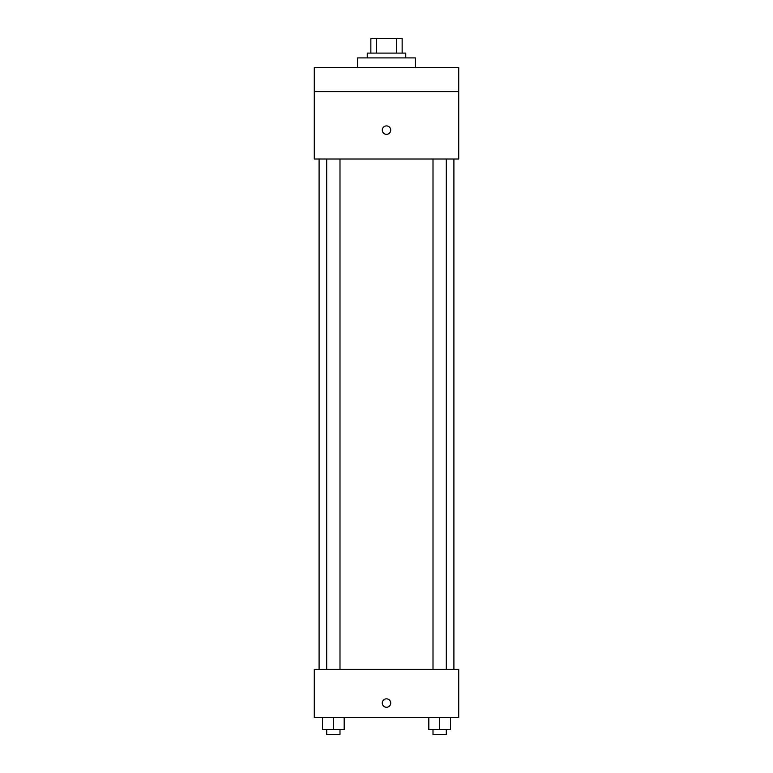 <?xml version="1.0" encoding="UTF-8"?>
<svg xmlns="http://www.w3.org/2000/svg" width="773" height="773" viewBox="0 0 773 773"><rect width="100%" height="100%" fill="white"/><g stroke="black" fill="none" stroke-linecap="round" stroke-linejoin="round"><path stroke-width="1.16" d="M376.364 53.095L376.364 38.65L370.856 38.65L370.856 53.095L370.856 38.65M376.364 38.65L402.144 38.65L402.144 53.095M396.636 53.095L396.636 38.65M367.243 57.907L367.243 53.095L405.757 53.095L405.757 57.907M415.391 67.541L415.391 57.907L357.609 57.907L357.609 67.541M314.282 67.541L458.718 67.541L458.718 91.61L314.282 91.61L314.282 67.541M458.718 91.61L458.718 159.016L314.282 159.016L314.282 91.61M386.5 134.338A4.213 4.213 0 0 1 382.848 128.018A4.213 4.213 0 0 1 390.152 128.018A4.213 4.213 0 0 1 386.5 134.338M314.282 669.35L458.718 669.35L458.718 717.499L314.282 717.499L314.282 669.35M386.5 707.266A4.213 4.213 0 0 1 382.848 700.947A4.213 4.213 0 0 1 390.152 700.947A4.213 4.213 0 0 1 386.5 707.266M428.822 717.499L428.822 729.538L450.485 729.538L450.485 717.499L450.485 729.538M439.653 729.538L439.653 717.499M446.301 729.538L446.301 734.35L433.006 734.35L433.006 729.538M322.515 717.499L322.515 729.538L344.178 729.538L344.178 717.499L344.178 729.538M333.347 729.538L333.347 717.499M339.994 729.538L339.994 734.35L326.699 734.35L326.699 729.538M453.906 669.35L453.906 159.016M319.094 669.35L319.094 159.016M433.006 159.016L433.006 669.35M446.301 159.016L446.301 669.35M339.994 669.35L339.994 159.016M326.699 669.35L326.699 159.016"/></g></svg>
